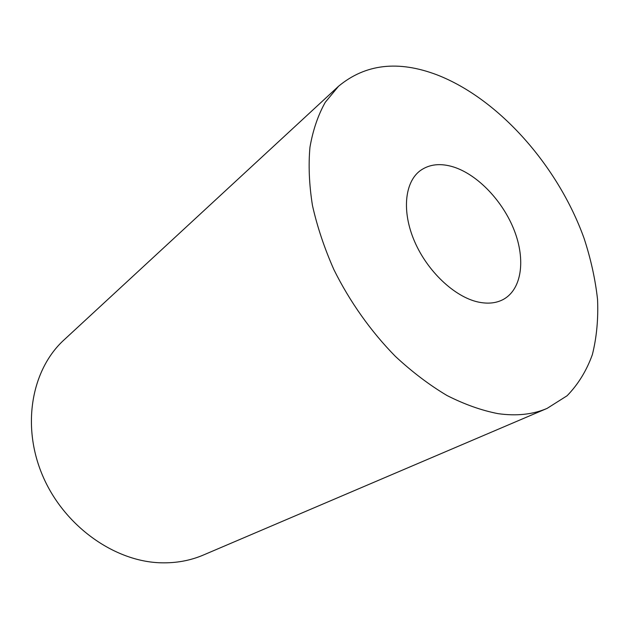<?xml version="1.0" encoding="UTF-8"?>
<svg xmlns="http://www.w3.org/2000/svg" width="629" height="629" viewBox="0 0 629 629"><rect width="100%" height="100%" fill="white"/><g stroke="black" fill="none" stroke-linecap="round" stroke-linejoin="round"><path stroke-width="0.94" d="M453.658 167.015C477.993 174.823 503.035 201.366 514.325 230.56C525.647 259.73 521.866 289.026 503.601 299.278C496.415 303.225 487.876 304.129 477.993 301.991C454.476 296.809 427.421 271.335 414.566 241.442C401.617 211.548 404.644 182.103 420.298 170.608C429.442 164.13 440.567 162.935 453.658 167.015M547.104 408.394L203.324 555.053C190.312 560.604 176.222 563.191 161.04 562.806C114.195 561.697 63.757 525.726 42.528 475.406C21.158 425.11 31.851 369.184 64.032 339.912L338.536 86.259C365.433 63.946 398.275 60.156 437.053 74.875C499.206 99.012 558.175 166.26 584.082 238.352C590.843 258.999 595.325 279.362 597.55 299.451C598.383 319.123 596.654 337.514 592.361 354.63C586.558 370.725 578.13 384.429 567.083 395.759L547.104 408.394C532.905 414.487 516.582 416.241 498.121 413.662C481.625 410.47 464.587 404.423 447.022 395.523C429.403 385.027 412.215 372.006 395.468 356.462C371.016 331.609 349.795 301.716 333.913 269.668C324.367 248.093 317.213 226.699 312.464 205.486C309.161 184.745 308.32 165.325 309.955 147.233C312.935 130.164 318.038 115.178 325.272 102.291L338.536 86.259"/></g></svg>
